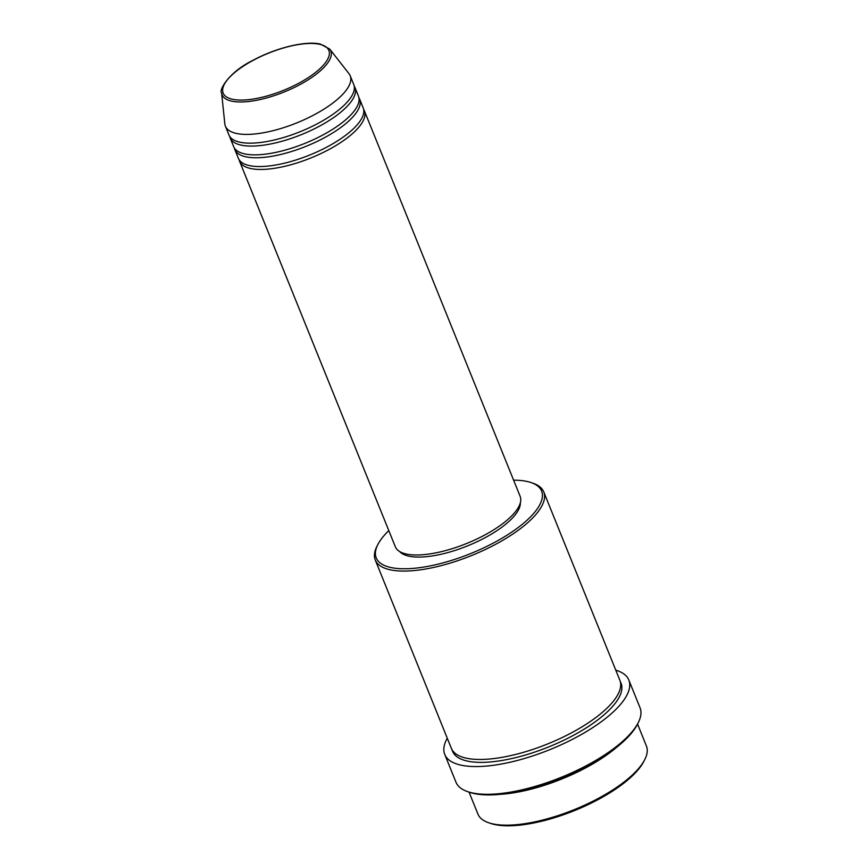 <?xml version="1.0" encoding="UTF-8"?>
<svg xmlns="http://www.w3.org/2000/svg" width="868" height="868" viewBox="0 0 868 868"><rect width="100%" height="100%" fill="white"/><g stroke="black" fill="none" stroke-linecap="round" stroke-linejoin="round"><path stroke-width="1.3" d="M363.638 109.401A67.303 23.686 158 0 1 364.376 110.811A67.303 23.686 158 0 1 325.522 151.303A67.303 23.686 158 0 1 250.841 168.555A67.303 23.686 158 0 1 239.568 161.231A67.303 23.686 158 0 1 239.112 159.723M358.918 97.726A67.303 23.686 158 0 1 359.656 99.126L363.193 107.892A67.303 23.686 158 0 1 324.339 148.385A67.303 23.686 158 0 1 249.658 165.636A67.303 23.686 158 0 1 238.385 158.312L234.837 149.556A67.303 23.686 158 0 1 234.393 148.037M359.656 99.126A67.303 23.686 158 0 1 320.802 139.618A67.303 23.686 158 0 1 246.121 156.869A67.303 23.686 158 0 1 234.837 149.556M354.198 86.04A67.303 23.686 158 0 1 354.936 87.44L358.473 96.207A67.303 23.686 158 0 1 319.619 136.699A67.303 23.686 158 0 1 244.939 153.951A67.303 23.686 158 0 1 233.666 146.627L230.118 137.871A67.303 23.686 158 0 1 229.673 136.352M354.936 87.44A67.303 23.686 158 0 1 316.082 127.943A67.303 23.686 158 0 1 241.402 145.184A67.303 23.686 158 0 1 230.118 137.871M329.742 49.075L349.001 73.682A67.303 23.686 158 0 1 350.205 75.766L353.753 84.522A67.303 23.686 158 0 1 314.9 125.014A67.303 23.686 158 0 1 240.219 142.265A67.303 23.686 158 0 1 228.946 134.952L225.398 126.185A67.303 23.686 158 0 1 224.823 123.842L221.59 92.767A58.623 20.626 158 0 0 231.908 101.187A58.623 20.626 158 0 0 299.503 84.836A58.623 20.626 158 0 0 329.742 49.075L320.238 44.029C305.395 40.644 275.916 47.881 253.196 60.196C227.492 72.706 218.725 91.248 221.59 92.767M644.74 759.641L643.796 761.475A89.176 31.378 158 0 1 578.555 808.922A89.176 31.378 158 0 1 495.01 824.6A89.176 31.378 158 0 1 490.55 823.396L488.597 822.723A90.858 31.964 -22 0 0 493.143 823.949A90.858 31.964 -22 0 0 578.262 807.978A90.858 31.964 -22 0 0 644.74 759.641A90.858 31.964 -22 0 0 646.41 746.003L637.535 724.031M388.799 530.608A89.176 31.378 -22 0 0 377.873 544.496A89.176 31.378 -22 0 0 391.164 567.574A89.176 31.378 -22 0 0 504.373 536.804A89.176 31.378 -22 0 0 531.118 482.586A89.176 31.378 -22 0 0 526.659 481.371A89.176 31.378 -22 0 0 513.606 480.178M531.118 482.586L533.071 483.248A90.858 31.964 158 0 1 543.748 491.896A90.858 31.964 158 0 1 491.299 546.569A90.858 31.964 158 0 1 390.481 569.853A90.858 31.964 158 0 1 375.258 559.969A90.858 31.964 158 0 1 376.929 546.341L377.873 544.496M638.219 722.697L637.286 724.541A97.596 34.34 158 0 1 565.882 776.459A97.596 34.34 158 0 1 474.46 793.612A97.596 34.34 158 0 1 469.577 792.3L467.624 791.627A99.278 34.926 -22 0 0 472.593 792.972A99.278 34.926 -22 0 0 565.589 775.515A99.278 34.926 -22 0 0 638.219 722.697A99.278 34.926 -22 0 0 640.052 707.8L628.844 680.056A99.278 34.926 158 0 1 571.535 739.786A99.278 34.926 158 0 1 461.385 765.229A99.278 34.926 158 0 1 444.752 754.433A99.278 34.926 158 0 1 447.28 738.234M543.748 491.896L619.86 680.284A90.858 31.964 158 0 1 567.412 734.957A90.858 31.964 158 0 1 466.593 758.241A90.858 31.964 158 0 1 451.371 748.357L375.258 559.969M364.376 110.811L520.138 496.344A67.303 23.686 158 0 1 481.284 536.836A67.303 23.686 158 0 1 406.604 554.088A67.303 23.686 158 0 1 395.331 546.764L239.568 161.231M520.355 502.691A65.621 23.089 158 0 1 478.344 541.122A65.621 23.089 158 0 1 409.067 556.193A65.621 23.089 158 0 1 399.584 551.484M615.77 670.161A99.278 34.926 158 0 1 628.844 680.056M616.074 747.771A90.858 31.964 158 0 1 500.977 794.274M350.205 75.766A67.303 23.686 158 0 1 311.362 116.258A67.303 23.686 158 0 1 236.682 133.498A67.303 23.686 158 0 1 225.398 126.185M469.046 792.115L477.921 814.075A90.858 31.964 -22 0 0 488.597 822.723M444.752 754.433L455.96 782.176A99.278 34.926 -22 0 0 467.624 791.627M232.711 99.31A56.995 20.051 -22 0 0 307.218 78.304A56.995 20.051 -22 0 0 319.305 44.214A56.995 20.051 -22 0 0 244.787 65.23A56.995 20.051 -22 0 0 232.711 99.31M620.349 681.781A90.858 31.964 158 0 1 570.526 736.878A90.858 31.964 158 0 1 467.776 761.16A90.858 31.964 158 0 1 452.065 749.778"/></g></svg>
